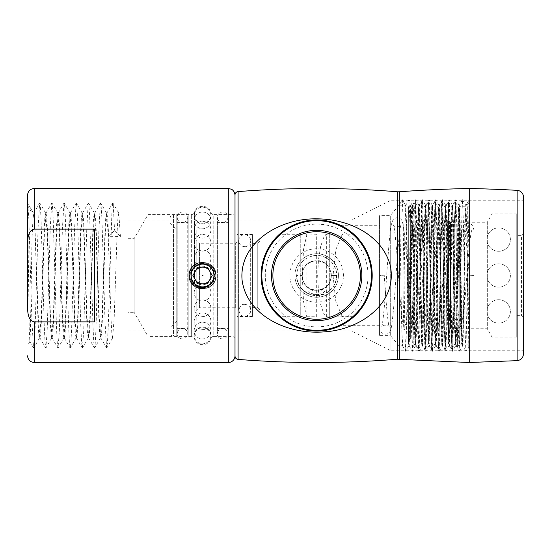 <?xml version="1.0" encoding="UTF-8"?>
<svg xmlns="http://www.w3.org/2000/svg" width="551" height="551" viewBox="0 0 551 551"><rect width="100%" height="100%" fill="white"/><g stroke="black" fill="none" stroke-linecap="round" stroke-linejoin="round"><path stroke-width="0.41" stroke-dasharray="2.75 2.07" d="M244.713 246.655A5.958 5.958 0 0 1 239.554 237.722A5.958 5.958 0 0 1 249.872 237.722A5.958 5.958 0 0 1 244.713 246.655M182.477 222.528A5.255 5.255 0 0 1 177.925 214.649A5.255 5.255 0 0 1 187.023 214.649A5.255 5.255 0 0 1 182.477 222.528M222.632 222.528A5.255 5.255 0 0 1 218.079 214.649A5.255 5.255 0 0 1 227.177 214.649A5.255 5.255 0 0 1 222.632 222.528M399.144 205.234L399.978 225.552L401.638 324.257L402.492 345.766L403.318 325.496L404.978 226.757L405.839 205.234L399.144 205.234L402.32 199.731L403.153 221.922L404.827 329.078L405.639 351.249L406.5 329.078L408.174 221.922L408.987 199.751L409.848 221.922L411.521 329.078L412.334 351.249L413.195 329.078L414.869 221.922L415.681 199.751L416.542 221.922L418.216 329.078L419.029 351.249L419.89 329.078L421.556 221.922L422.376 199.751L423.23 221.922L424.904 329.078L425.716 351.249L426.577 329.078L428.251 221.922L429.064 199.751L429.925 221.922L431.598 329.078L432.411 351.249L433.272 329.078L434.946 221.922L435.758 199.751L436.619 221.922L438.293 329.078L439.106 351.249L439.967 329.078L441.633 221.922L442.446 199.751L443.307 221.922L444.981 329.078L445.793 351.249L446.654 329.078L448.328 221.922L449.141 199.751L450.002 221.922L451.675 329.078L452.488 351.249L453.349 329.078L455.023 221.922L455.835 199.751L456.696 221.922L458.37 329.078L459.183 351.249L460.044 329.078L461.71 221.922L462.523 199.751L463.384 221.922L465.058 329.078L465.87 351.249L468.205 347.295L469.245 246.572L469.245 349.114L469.245 201.886L467.31 205.234L467.31 269.522C466.773 234.182 466.256 204.428 465.726 205.234L464.892 225.497L463.233 324.236L462.379 345.766L461.545 325.51L459.885 226.764L459.059 205.254L458.205 225.497L456.545 324.236L455.684 345.766L454.857 325.503L453.197 226.757L452.364 205.254L451.51 225.497L449.85 324.243L448.996 345.766L448.163 325.496L446.503 226.757L445.676 205.254L444.815 225.504L443.156 324.243L442.301 345.766L441.475 325.496L439.815 226.757L438.982 205.254L438.128 225.504L436.468 324.243L435.614 345.766L434.78 325.496L433.12 226.757L432.266 205.234L431.433 225.504L429.773 324.243L428.947 345.746L428.086 325.489L426.426 226.75L425.572 205.234L424.738 225.504L423.078 324.243L422.252 345.746L421.811 340.497L419.731 226.75L418.877 205.234L418.051 225.504L416.391 324.243L415.53 345.766L414.703 325.489L413.043 226.757L412.189 205.234L411.356 225.497L409.696 324.236L408.842 345.766L408.009 325.51L406.349 226.792L405.522 205.254L402.32 199.731L405.522 205.254M402.32 205.234L398.972 205.234L398.972 345.766L398.972 205.234L402.32 205.234M405.839 205.234L406.666 225.504L408.325 324.243L409.179 345.766L410.013 325.496L412.189 205.234M412.527 205.234L413.36 225.504L415.02 324.243L415.874 345.766L416.708 325.489L418.877 205.234M422.376 199.751L419.194 205.254L420.048 225.504L421.715 324.243L422.541 345.746L425.716 351.249M419.077 351.249L422.569 345.766L422.982 340.497L425.572 205.234M425.916 205.234L426.743 225.504L428.402 324.243L429.236 345.746L432.411 351.249M428.919 345.766L429.677 340.497L430.09 325.483L431.75 226.75L432.583 205.254L435.758 199.751M439.106 351.249L435.924 345.746L435.097 324.236L433.437 225.497L433.024 210.496L432.266 205.234M435.607 345.766L436.364 340.518L436.785 325.517L438.954 205.234M442.446 199.751L439.271 205.254L440.132 225.497L441.792 324.236L442.618 345.746L445.793 351.249M439.154 351.249L442.646 345.766L443.059 340.511L445.649 205.234M445.993 205.234L446.82 225.497L448.48 324.236L449.34 345.766L450.167 325.503L452.343 205.234M452.681 205.234L453.514 225.497L455.174 324.243L456.028 345.766L456.862 325.503L459.031 205.234M462.571 199.751L465.726 205.234L467.31 205.234M188.166 214.931L188.166 336.069L188.166 214.931L194.186 214.931L194.186 336.069L194.186 214.931A8.368 8.368 0 0 0 202.554 223.3A8.368 8.368 0 0 0 210.916 214.931L210.916 336.069L210.916 214.931L216.942 214.931L216.942 336.069L216.942 214.931M316.66 253.749A21.751 21.751 0 0 1 338.41 275.5A21.751 21.751 0 0 1 316.66 297.251A21.751 21.751 0 0 1 294.909 275.5A21.751 21.751 0 0 1 316.66 253.749A21.751 21.751 0 0 0 294.909 275.5A21.751 21.751 0 0 0 316.66 297.251A21.751 21.751 0 0 0 338.41 275.5A21.751 21.751 0 0 0 316.66 253.749A21.751 21.751 0 0 0 294.909 275.5A21.751 21.751 0 0 0 316.66 297.251A21.751 21.751 0 0 0 338.41 275.5A21.751 21.751 0 0 0 316.66 253.749M316.66 219.952A55.548 55.548 0 0 1 372.2 275.5A55.548 55.548 0 0 1 316.66 331.048A55.548 55.548 0 0 1 261.112 275.5A55.548 55.548 0 0 1 316.66 219.952M340.449 225.311C340.938 225.38 352.323 231.027 359.39 240.009C367.269 249.052 371.539 260.885 372.2 275.5C371.539 290.115 367.269 301.948 359.39 310.991C352.323 319.973 340.938 325.62 340.449 325.689C340.938 325.62 352.323 319.973 359.39 310.991C367.269 301.948 371.539 290.115 372.2 275.5C371.539 260.885 367.269 249.052 359.39 240.009C352.323 231.027 340.938 225.38 340.449 225.311L379.563 225.311L379.563 325.689L379.563 225.311M261.112 275.5C260.561 255.898 273.633 239.919 273.909 240.029C273.633 239.919 260.561 255.898 261.112 275.5C260.561 255.898 273.633 239.919 273.909 240.029C273.633 239.919 260.561 255.898 261.112 275.5C260.561 295.102 273.633 311.081 273.909 310.971C273.633 311.081 260.561 295.102 261.112 275.5C260.561 295.102 273.633 311.081 273.909 310.971C273.633 311.081 260.561 295.102 261.112 275.5L261.112 310.971L261.112 275.5M216.942 328.368L216.942 222.632L216.942 328.368L228.321 328.368L228.321 222.632L228.321 328.368M216.942 222.632L228.321 222.632M228.321 336.069L228.321 214.931L228.321 336.069L235.008 336.069L235.008 214.931L235.008 336.069M228.321 214.931L235.008 214.931M235.008 194.937L235.008 356.063M469.245 188.497L469.245 362.503L469.245 188.497M398.972 205.234L390.273 215.606L379.563 215.606L379.563 335.394L390.273 335.394L390.273 215.606L390.273 335.394L398.972 345.766L402.492 345.766M379.563 335.394L379.563 215.606M273.909 240.029L261.112 240.029L257.765 243.377L252.413 243.377L252.413 307.623L257.765 307.623L257.765 243.377L257.765 307.623L261.112 310.971L273.909 310.971M252.413 307.623L252.413 243.377M252.413 234.512L252.413 316.488L252.413 234.512L237.02 234.512L237.02 316.488L237.02 234.512M237.02 241.868L235.683 243.211L199.545 243.211L199.545 307.789L235.683 307.789L235.683 243.211L235.683 307.789L237.02 309.132L237.02 241.868L237.02 309.132M196.197 311.136L199.545 307.789L199.545 243.211L196.197 239.864L196.197 311.136L196.197 239.864M196.197 229.994L196.197 321.006L196.197 229.994L176.788 229.994L176.788 321.006L176.788 229.994L170.094 223.3L170.094 327.7L170.094 223.3M170.094 332.721L170.094 218.279L170.094 332.721C170.293 334.753 171.409 335.869 173.441 336.069L173.441 214.931L176.788 214.931L176.788 336.069L176.788 214.931M170.094 218.279A3.347 3.347 0 0 1 173.441 214.931L173.441 336.069L176.788 336.069M176.788 328.368L176.788 222.632L176.788 328.368L188.166 328.368L188.166 222.632L188.166 328.368M176.788 222.632L188.166 222.632M462.523 199.751L459.348 205.254L460.209 225.497L461.869 324.243L462.695 345.746L465.87 351.249M459.224 351.249L462.723 345.766L463.136 340.518L465.209 226.792L466.043 205.254L469.218 199.751L465.919 351.249M467.31 269.522L468.205 347.295M466.07 205.234L469.245 199.731L469.245 201.886M469.218 199.751L469.245 246.572M336.737 275.5C336.751 282.408 333.555 287.973 327.163 292.202C320.875 296.824 308.897 293.869 308.643 290.942C310.02 290.584 319.305 292.615 323.947 288.738C328.706 285.618 331.185 281.21 331.378 275.5L336.737 275.5C335.628 287.408 329.14 294.096 317.273 295.57C305.337 294.826 298.456 288.552 296.617 276.733C296.989 264.783 303.05 257.71 314.8 255.512C326.027 254.142 336.881 263.888 336.73 275.19C335.814 287.119 329.429 293.903 317.583 295.556C305.64 294.999 298.656 288.834 296.638 277.043C296.824 265.093 302.774 257.923 314.49 255.54C326.44 255.354 333.796 261.078 336.537 272.711C337.102 284.647 331.612 292.175 320.069 295.288C308.98 297.526 297.388 288.648 296.665 277.36C296.665 265.403 302.499 258.144 314.18 255.574C326.13 255.203 333.569 260.809 336.496 272.401C338.562 283.524 329.505 294.971 318.202 295.515C306.962 296.714 296.259 286.802 296.583 275.5C296.569 282.408 299.758 287.973 306.149 292.202C312.445 296.824 324.422 293.869 324.677 290.942C323.292 290.584 314.008 292.615 309.366 288.738C304.607 285.618 302.134 281.21 301.934 275.5L296.583 275.5L301.934 275.5C302.981 284.977 308.264 289.867 317.789 290.177C327.163 288.407 331.633 282.753 331.206 273.227C329.057 264.728 323.602 260.616 314.841 260.892C306.273 262.772 301.996 268.096 301.996 276.864C303.918 286.203 309.641 290.591 319.16 290.012C337.453 287.801 333.265 257.951 315.069 260.864C296.665 261.925 298.986 291.989 317.335 290.205C326.02 289 330.703 284.02 331.378 275.273C330.187 265.816 324.828 261.002 315.296 260.843C296.879 261.615 298.732 291.713 317.107 290.219C325.813 289.137 330.572 284.233 331.378 275.5L336.737 275.5M306.955 234.237L303.546 249.389L302.272 275.5L303.546 301.611L306.955 316.99L306.955 234.01L316.322 234.237L316.322 316.763L306.955 316.763M326.364 234.237L329.705 234.01L329.705 316.99L326.364 316.763L325.441 316.067L323.85 313.801L320.703 304.689L318.485 291.334L317.658 275.5L318.485 259.666L320.703 246.311L323.85 237.199L326.364 234.01L326.364 316.763M343.094 234.313L341.861 235.243L335.786 249.789L333.052 275.5L335.786 301.211L341.861 315.757L343.094 316.99L343.094 234.01L353.425 234.313C350.663 231.344 373.034 250.25 371.87 275.5C373.034 300.75 350.663 319.656 353.425 316.687L326.364 316.99L325.434 316.067M316.66 220.29A55.21 55.21 0 0 0 261.45 275.5A55.21 55.21 0 0 0 316.66 330.71A55.21 55.21 0 0 0 371.87 275.5A55.21 55.21 0 0 0 316.66 220.29M316.66 248.728A26.772 26.772 0 0 0 289.888 275.5A26.772 26.772 0 0 0 316.66 302.272A26.772 26.772 0 0 0 343.425 275.5A26.772 26.772 0 0 0 316.66 248.728M279.936 234.271L280.232 234.01L279.936 234.271C282.422 231.523 260.292 250.368 261.45 275.5C260.292 300.632 282.422 319.477 279.936 316.729L280.232 316.99L279.936 316.729C282.422 319.477 260.292 300.632 261.45 275.5C260.292 250.368 282.422 231.523 279.936 234.271L300.261 234.271L300.261 316.729L279.936 316.729M353.425 234.313L353.081 234.01L353.425 234.313C350.663 231.344 373.034 250.25 371.87 275.5C373.034 300.75 350.663 319.656 353.425 316.687L343.094 316.99L341.861 315.757M329.705 234.237L329.705 316.763M353.425 316.687L343.094 316.687M316.322 316.763L316.322 234.237M300.261 234.271L300.261 316.729M202.554 267.132A8.368 8.368 0 0 1 210.916 275.5A8.368 8.368 0 0 1 202.554 283.868A8.368 8.368 0 0 0 210.916 275.5A8.368 8.368 0 0 0 202.554 267.132L197.726 267.132L192.891 275.5L197.726 283.868L207.383 283.868L212.211 275.5L207.383 267.132L202.554 267.132A8.368 8.368 0 0 0 194.186 275.5A8.368 8.368 0 0 0 202.554 283.868A8.368 8.368 0 0 1 194.186 275.5A8.368 8.368 0 0 1 202.554 267.132M215.937 275.5C216.488 286.306 202.203 293.146 194.124 285.9A13.382 13.382 0 0 0 197.768 288.001C206.067 291.569 216.302 284.53 215.937 275.5C216.798 291.803 190.267 293.318 189.255 277.029C186.41 258.956 216.708 257.227 215.937 275.5C216.791 259.08 190.026 257.744 189.234 274.164C186.651 292.147 216.715 293.649 215.937 275.5C216.784 292.312 189.234 293.049 189.186 276.209C187.443 258.55 216.743 257.765 215.937 275.5L215.937 275.5C216.763 292.87 188.146 292.698 189.172 275.342C188.538 258.171 216.77 258.329 215.937 275.5L215.937 275.5C216.729 293.442 187.037 292.299 189.207 274.467C189.64 257.84 216.791 258.887 215.937 275.5C216.722 257.434 186.803 258.798 189.227 276.719C189.875 293.222 216.791 291.996 215.937 275.5C216.688 294.007 185.976 291.858 189.303 273.633C190.687 257.586 216.798 259.404 215.937 275.5C216.75 257.958 187.815 258.419 189.179 275.913C188.869 292.932 216.777 292.505 215.937 275.5C216.798 291.286 191.314 293.552 189.379 277.856C188.718 269.804 192.265 264.638 200.02 262.359C209.414 261.787 214.725 266.167 215.937 275.5C216.784 258.688 189.234 257.958 189.186 274.791C187.45 292.45 216.743 293.228 215.937 275.5C216.791 291.906 190.054 293.263 189.241 276.857C186.624 258.867 216.715 257.338 215.937 275.5C216.798 259.197 190.26 257.682 189.255 273.978C186.417 292.044 216.708 293.773 215.937 275.5C216.777 292.45 188.965 292.967 189.179 275.996C187.712 258.447 216.75 257.909 215.937 275.5C216.798 259.714 191.314 257.448 189.379 273.144C188.718 281.196 192.265 286.362 200.02 288.641C209.414 289.213 214.725 284.833 215.937 275.5C216.75 293.029 187.836 292.588 189.172 275.101C188.848 258.075 216.777 258.488 215.937 275.5C216.688 256.993 185.976 259.142 189.303 277.367C190.694 293.414 216.798 291.596 215.937 275.5C216.722 293.552 186.83 292.216 189.22 274.302C189.847 257.785 216.791 258.998 215.937 275.5C216.729 257.558 187.037 258.701 189.207 276.533C189.64 293.16 216.791 292.113 215.937 275.5A13.382 13.382 0 0 1 215.772 277.601L215.937 275.5C216.763 258.13 188.139 258.302 189.172 275.658C188.538 292.822 216.763 292.677 215.937 275.5L215.772 273.399A13.382 13.382 0 0 1 215.937 275.5M194.124 285.9C185.618 278.193 189.537 266.305 197.747 263.461C205.688 260.038 215.586 266.774 215.117 275.5C214.332 285.914 205.826 289.117 198.663 287.043C189.964 284.777 187.443 270.479 196.108 265.699C191.101 269.742 189.158 274.033 190.274 278.572C191.514 283.262 194.014 286.403 197.768 288.001M191.176 275.5A11.378 11.378 0 0 1 202.554 264.122A11.378 11.378 0 0 1 213.933 275.5A11.378 11.378 0 0 1 202.554 286.878A11.378 11.378 0 0 1 191.176 275.5M215.772 273.399C214.098 258.02 188.841 259.783 189.778 275.5C190.302 288.944 207.279 292.567 213.464 281.044C218.995 270.259 205.681 259.363 197.292 265.017C200.199 262.882 204.132 262.82 209.091 264.845C213.891 267.724 216.123 271.98 215.772 277.601M197.292 265.017C210.158 257.778 221.474 278.964 208.416 285.659C201.108 290.343 190.426 284.171 190.825 275.5C190.109 260.368 215 260.368 214.284 275.5C214.683 284.171 204.001 290.343 196.686 285.659C188.979 281.664 188.979 269.336 196.686 265.341C200.598 263.268 204.511 263.268 208.416 265.341C216.13 269.336 216.13 281.664 208.416 285.659C204.511 287.732 200.598 287.732 196.686 285.659C188.979 281.664 188.979 269.336 196.686 265.341C204.001 260.657 214.683 266.829 214.284 275.5C214.683 284.171 204.001 290.343 196.686 285.659C192.94 283.31 190.983 279.922 190.825 275.5C190.426 266.829 201.108 260.657 208.416 265.341C216.13 269.336 216.13 281.664 208.416 285.659C204.511 287.732 200.598 287.732 196.686 285.659C188.979 281.664 188.979 269.336 196.686 265.341C204.001 260.657 214.683 266.829 214.284 275.5C214.683 284.171 204.001 290.343 196.686 285.659C188.979 281.664 188.979 269.336 196.686 265.341C200.598 263.268 204.511 263.268 208.416 265.341C216.13 269.336 216.13 281.664 208.416 285.659C201.108 290.343 190.426 284.171 190.825 275.5C190.426 266.829 201.108 260.657 208.416 265.341C216.13 269.336 216.13 281.664 208.416 285.659C204.511 287.732 200.598 287.732 196.686 285.659C188.979 281.664 188.979 269.336 196.686 265.341C204.001 260.657 214.683 266.829 214.284 275.5C214.125 279.922 212.169 283.31 208.416 285.659C201.108 290.343 190.426 284.171 190.825 275.5C190.426 266.829 201.108 260.657 208.416 265.341C212.169 267.69 214.125 271.078 214.284 275.5C214.683 284.171 204.001 290.343 196.686 285.659C188.979 281.664 188.979 269.336 196.686 265.341C204.001 260.657 214.683 266.829 214.284 275.5C214.125 279.922 212.169 283.31 208.416 285.659C201.108 290.343 190.426 284.171 190.825 275.5C190.109 260.368 215 260.368 214.284 275.5C215 290.632 190.109 290.632 190.825 275.5C190.426 266.829 201.108 260.657 208.416 265.341C216.13 269.336 216.13 281.664 208.416 285.659C196.094 293.621 183.4 273.22 196.108 265.699M408.339 344.099L408.339 343.452L408.904 344.416L409.538 339.354L410.171 324.284L412.665 225.393L413.925 203.684L414.71 211.832L415.488 235.139L418.305 349.114L419.139 327.866L420.799 224.388L421.653 201.886L418.485 349.093L417.748 333.458L415.612 202.727L413.098 346.82L408.339 344.099L408.339 206.9L408.339 343.473L409.179 323.547L410.853 227.453L411.687 207.548L412.527 227.453L414.2 323.547L415.006 343.425L415.874 323.547L417.541 227.453L418.381 207.548L419.215 227.453L420.888 323.547L421.701 343.425L422.562 323.547L424.236 227.453L425.076 207.548L425.909 227.453L427.583 323.547L428.396 343.425L429.257 323.547L430.93 227.453L431.764 207.548L432.604 227.453L434.278 323.547L435.083 343.425L435.951 323.547L437.618 227.453L438.458 207.548L439.292 227.453L440.965 323.547L441.778 343.425L442.639 323.547L444.313 227.453L445.153 207.548L445.986 227.453L447.66 323.547L448.473 343.425L449.334 323.547L451.007 227.453L451.841 207.548L452.681 227.453L454.355 323.547L455.216 343.425L456.028 323.547L457.695 227.453L458.535 207.548L459.369 227.453L461.042 323.547L461.883 343.452L461.511 344.099L462.255 344.099L461.883 343.452M413.085 346.834L410.591 205.626L408.339 339.905M421.653 201.886L422.486 223.134L424.146 326.605L425 349.114L425.827 327.873L427.493 224.395L428.32 201.907L429.174 223.134L430.834 326.605L431.667 349.093L432.521 327.866L434.181 224.395L435.014 201.907L435.448 207.403L437.528 326.605L438.382 349.114L439.216 327.866L440.876 224.388L441.73 201.886L442.556 223.134L444.216 326.605L445.077 349.114L445.904 327.866L447.564 224.388L448.424 201.886L451.765 349.114L452.598 327.859L454.258 224.388L455.264 201.886L454.43 223.134L452.77 326.605L451.916 349.114L451.09 327.879L449.423 224.395L448.597 201.907L447.743 223.134L446.083 326.605L445.249 349.093L444.395 327.873L442.735 224.395L441.902 201.907L441.461 207.403L439.388 326.605L438.534 349.114L437.701 327.873L436.041 224.395L435.187 201.886L434.353 223.134L432.693 326.605L431.839 349.114L431.006 327.866L429.346 224.395L428.492 201.886L427.666 223.134L426.006 326.605L425.145 349.114L421.804 201.886M455.112 201.886C455.512 203.078 455.911 216.942 456.304 243.487L455.264 201.886M516.755 315.654L521.446 315.654L523.45 317.658L523.45 233.342L521.446 235.346L521.446 315.654L521.446 235.346L516.755 235.346L516.755 315.654L516.755 235.346M516.755 213.933L516.755 337.067L516.755 213.933L491.995 213.933L491.995 337.067L491.995 213.933L487.311 222.246L487.311 328.754L487.311 222.246L450.504 222.246L450.504 328.754L450.504 222.246L448.493 220.262L448.493 330.738L448.493 220.262M448.493 330.738L450.504 328.727L450.504 222.273L450.504 328.727L487.311 328.754L491.995 337.067L516.755 337.067M448.493 211.921L448.493 339.079L448.493 211.921L410.35 211.921L410.35 339.079L410.35 211.921L408.339 209.917L408.339 341.083L408.339 209.917M417.038 302.719L417.038 293.091M456.304 243.487L457.385 347.247L459.203 209.587L459.203 344.099L459.203 237.433L456.304 234.664M458.508 207.575L459.045 206.646L469.245 206.9L469.245 344.099L469.245 206.9M457.385 347.247L459.203 344.099L461.511 344.099C460.739 346.627 459.982 279.839 459.203 237.433M459.203 209.587L460.581 275.493C461.139 312.128 461.697 345.05 462.255 344.099L461.855 343.425M523.45 197.024L523.45 353.976M523.45 233.342L523.45 317.658M128.066 275.5L128.066 330.993L128.066 275.5M351.51 318.753L351.51 318.32M351.51 232.68L351.51 232.246M390.948 275.5L390.948 350.78L390.948 275.5M523.45 275.5L523.45 350.78L523.45 275.5M379.563 326.922L379.563 327.363C379.687 332.157 384.137 336.248 388.744 333.018C390.122 331.75 391.017 329.712 391.417 326.901C392.987 316.853 394.523 299.827 396.031 275.824C397.547 252.124 399.027 235.745 400.474 226.702L400.921 224.918C401.397 227.164 393.187 227.529 393.552 224.925L394.068 227.033C395.501 236.317 396.968 252.578 398.483 275.81C400.205 299.661 401.686 321.171 403.656 327.597L404.951 330.325C405.054 331.103 406.418 331.798 409.049 332.405C411.811 331.888 413.45 330.703 413.959 328.844L415.013 325.104C416.584 315.344 418.119 298.917 419.621 275.837C421.122 253.267 422.583 237.55 424.015 228.686L424.49 226.805C425.028 229.009 416.708 229.347 417.162 226.805L417.624 228.582C419.056 237.364 420.544 253.109 422.073 275.803C423.809 298.911 425.269 319.649 427.273 325.896L428.533 328.465C428.637 329.25 430.014 329.946 432.652 330.552C435.407 330.028 437.053 328.83 437.577 326.957L438.658 323.113C440.208 313.567 441.723 297.809 443.211 275.844C444.691 254.404 446.138 239.348 447.55 230.683L448.053 228.693C448.252 229.099 444.96 231.413 444.354 230.745L442.611 230.359L440.779 228.693L441.248 230.511C442.673 239.058 444.147 254.156 445.663 275.796C447.254 299.847 448.982 315.916 450.835 324.009L452.109 326.605C452.226 327.397 453.604 328.086 456.249 328.692C458.949 328.024 460.36 327.26 460.464 326.399L461.573 324.057C463.439 315.992 465.182 299.923 466.8 275.851C468.26 255.519 469.686 241.124 471.084 232.674L471.615 230.58C471.808 230.986 468.57 233.245 467.951 232.605L466.208 232.219L464.397 230.58L464.886 232.453C466.298 240.766 467.751 255.216 469.252 275.789L473.929 275.472L473.929 229.932C472.028 224.285 472.4 224.395 468.047 223.238C465.478 223.782 464.094 224.477 463.901 225.325L462.62 227.935C460.767 235.945 459.045 251.697 457.454 275.211C455.946 296.314 454.485 311.088 453.067 319.518L452.585 321.364L454.41 319.711L456.152 319.325C456.765 318.671 460.03 320.957 459.837 321.364L459.314 319.325C457.915 310.764 456.476 296.039 455.009 275.149C453.39 250.739 451.662 234.416 449.816 226.172L448.659 223.665C448.555 222.811 447.15 222.046 444.45 221.378C441.806 221.984 440.435 222.68 440.325 223.465L439.057 226.048C437.06 232.26 435.6 252.578 433.864 275.204C432.342 297.368 430.868 312.789 429.436 321.453L428.974 323.251C428.471 320.73 436.791 321.068 436.275 323.251L435.779 321.316C434.36 312.555 432.907 297.168 431.419 275.163C429.925 252.633 428.396 236.544 426.839 226.888L425.771 223.1C425.248 221.233 423.609 220.042 420.847 219.518C418.216 220.131 416.845 220.827 416.742 221.605L415.495 224.161C413.484 230.442 412.017 251.607 410.275 275.19C408.739 298.422 407.251 314.483 405.805 323.382L405.357 325.138C404.909 322.576 413.222 322.907 412.706 325.138L412.244 323.306C410.805 314.352 409.338 298.305 407.83 275.169C406.314 251.525 404.771 234.767 403.194 224.898L402.154 221.206C401.645 219.367 400.012 218.182 397.25 217.666C394.619 218.279 393.256 218.974 393.159 219.746L391.871 222.459C389.894 228.92 388.421 250.85 386.685 275.183C385.17 298.938 383.689 315.516 382.256 324.925L381.747 327.019C381.388 324.401 389.598 324.753 389.137 327.019L388.634 324.918C387.201 315.516 385.734 298.931 384.24 275.176L379.563 275.528L379.563 326.922L379.563 275.472L384.24 275.176M473.929 230.414L473.929 275.528L469.252 275.824M27.55 205.399L31.992 213.092L31.992 239.685L32.867 220.917L33.749 213.182L34.603 217.693L38.35 317.851L39.947 337.908L39.514 337.908C37.482 341.772 35.457 209.084 33.418 213.092L27.55 202.92L27.55 307.596C27.722 312.727 28.163 320.572 34.245 321.867L94.476 321.867L94.476 229.133L34.245 229.133C28.163 230.428 27.722 238.273 27.55 243.404L27.55 195.192M31.992 213.092L33.418 213.092M27.633 202.995L28.872 219.229L31.965 322.549L33.556 348.005L29.83 341.565L29.244 328.713L27.55 202.92L33.425 213.092L33.852 213.092M39.947 337.908L40.691 333.314L41.435 320.2L44.438 233.156L46.036 213.092L46.787 217.686L47.531 230.793L50.527 317.844L52.125 337.908L51.698 337.908L50.947 333.314L50.203 320.207L47.2 233.156L45.602 213.092L44.858 217.686L44.114 230.793L41.111 317.844L39.514 337.908M52.125 337.908L52.875 333.314L53.619 320.207L56.615 233.156L58.213 213.092L58.964 217.693L59.708 230.8L62.711 317.851L64.302 337.908L63.875 337.908L63.124 333.314L62.38 320.207L59.384 233.156L57.786 213.092L57.035 217.693L56.292 230.8L53.289 317.851L51.698 337.908M64.302 337.908L65.052 333.314L65.796 320.207L68.799 233.156L70.397 213.092L71.148 217.686L71.885 230.793L74.888 317.844L76.486 337.908L76.059 337.908L75.308 333.314L74.564 320.207L71.561 233.156L69.963 213.092L69.212 217.679L68.476 230.786L65.473 317.844L63.875 337.908M76.486 337.908L77.236 333.314L77.98 320.207L80.976 233.156L82.574 213.092L83.325 217.686L84.069 230.793L87.065 317.844L88.663 337.908L88.236 337.908L87.485 333.314L86.741 320.207L83.745 233.156L82.147 213.092L81.396 217.686L80.653 230.793L77.65 317.844L76.059 337.908M127.935 337.908L127.935 213.092L127.935 337.908L112.597 337.908L111.846 333.314L111.102 320.207L108.099 233.149L106.508 213.092L105.758 217.693L105.014 230.8L102.011 317.844L100.516 337.818L99.662 333.314L98.918 320.207L95.922 233.156L94.324 213.092L93.574 217.693L92.83 230.8L89.834 317.844L88.236 337.908M88.663 337.908L89.414 333.314L90.157 320.207L93.16 233.156L94.758 213.092L95.502 217.693L96.246 230.8L99.249 317.844L100.847 337.908L101.598 333.314L102.334 320.207L105.337 233.156L106.832 213.182L107.81 219.305L108.678 236.723L120.421 236.455L118.789 213.182L117.935 217.693L117.191 230.8L114.195 317.851L112.597 337.908M100.847 337.908L100.413 337.908M210.572 284.04C211.453 283.545 212.521 281.816 213.774 278.847L213.774 272.153C212.548 269.219 211.481 267.49 210.572 266.959L210.572 284.04C209.373 285.625 206.701 286.678 202.554 287.209C198.394 286.678 195.722 285.618 194.537 284.04C193.697 283.607 192.623 281.871 191.328 278.847L191.328 214.601L191.328 336.399L148.012 336.399L148.012 214.601L148.012 336.399L134.1 312.307L134.1 238.693L134.1 312.307L127.935 312.307L127.935 238.693L127.935 312.307M210.572 266.959C209.173 263.137 195.984 263.109 194.537 266.959C193.676 267.421 192.609 269.15 191.328 272.153M202.554 287.209C187.45 287.932 187.45 263.068 202.554 263.791C217.659 263.068 217.659 287.932 202.554 287.209M235.008 355.808L235.008 195.192L235.008 355.808M213.774 272.153L213.774 214.601L233.004 214.601L233.004 336.399L233.004 214.601L235.008 212.59L235.008 338.41L235.008 212.59M235.008 338.41L233.004 336.399L213.774 336.399L213.774 278.847M127.935 238.693L134.1 238.693L148.012 214.601L191.328 214.601C192.926 214.511 193.993 213.712 194.537 212.211L194.537 284.04M29.83 341.565L30.395 331.785L31.992 239.685M27.55 307.596L27.55 243.404M108.678 236.723L114.546 230.249L120.421 236.455M33.556 348.005L34.293 344.038L35.071 329.147L38.053 228.451L39.644 202.995L40.271 205.743L40.946 216.784L44.252 325.545L45.03 342.226L45.823 348.08L47.145 331.771L50.341 225.455L51.822 202.995L52.448 205.743L53.13 216.784L56.539 328.389L57.325 343.714L58 348.08L59.322 331.771L62.415 228.451L64.006 202.995L64.632 205.743L65.307 216.784L68.613 325.545L69.392 342.226L70.149 348.067L70.831 344.038L71.609 329.147L74.592 228.451L76.134 203.105L76.809 205.743L77.491 216.784L80.79 325.545L81.576 342.226L82.333 348.067L83.683 331.771L86.776 228.451L88.208 203.498L88.539 202.995L88.883 204.738L89.641 216.144L92.974 325.545L93.753 342.226L94.51 348.067L95.192 344.038L95.97 329.147L98.843 231.599L100.282 204.118L100.633 202.92L101.06 204.738L101.956 219.229L105.041 322.549L106.632 348.005L107.479 342.598L108.258 326.357L112.025 208.774L112.679 203.105L113.244 204.738L114.546 230.249M94.476 321.867L94.476 229.133L94.476 321.867M399.33 191.769L399.33 359.231M397.278 191.762L397.278 359.238M238.094 191.596L238.094 359.404M316.66 224.133A51.367 51.367 0 0 1 368.027 275.5A51.367 51.367 0 0 1 316.66 326.867A51.367 51.367 0 0 1 265.286 275.5A51.367 51.367 0 0 1 316.66 224.133M517.134 190.343L517.134 360.657M34.245 188.497L34.245 229.133M228.321 188.497L228.321 362.503M34.245 321.867L34.245 362.503M194.537 266.959L194.537 212.211C196.383 204.407 208.726 204.407 210.572 212.211C211.116 213.712 212.183 214.511 213.774 214.601L213.774 336.399C212.183 336.489 211.116 337.288 210.572 338.789C208.726 346.593 196.383 346.593 194.537 338.789C193.993 337.288 192.926 336.489 191.328 336.399L191.328 278.847M244.713 304.345C241.944 303.959 239.96 305.943 238.762 310.303L240.043 313.994C243.177 318.444 250.974 315.737 250.671 310.303L250.671 240.697L250.671 310.303C250.319 306.68 248.336 304.696 244.713 304.345M238.762 240.697L238.762 310.303L238.762 240.697M182.477 328.472C181.265 328.21 177.587 329.415 177.222 333.72C176.334 338.555 185.845 342.515 187.733 333.72L187.733 217.28L187.733 333.72C187.368 329.415 183.683 328.21 182.477 328.472M177.222 217.28L177.222 333.72L177.222 217.28M222.632 328.472C221.419 328.21 217.741 329.415 217.376 333.72C216.488 338.555 226 342.515 227.887 333.72L227.887 217.28L227.887 333.72C227.522 329.415 223.837 328.21 222.632 328.472M217.376 217.28L217.376 333.72L217.376 217.28M409.186 345.766L408.842 345.766M415.874 345.766L415.53 345.766M456.028 345.766L455.684 345.766M188.166 336.069L194.186 336.069C194.379 332.294 196.211 329.677 199.689 328.203L203.443 327.749L207.011 328.988C209.525 330.676 210.826 333.038 210.916 336.069L216.942 336.069M379.563 325.689L340.449 325.689M252.413 316.488L237.02 316.488M196.197 321.006L176.788 321.006L170.094 327.7M468.192 347.295L469.245 349.114M402.464 345.746L405.639 351.249M405.812 205.254L408.987 199.751M409.159 345.746L412.334 351.249M412.506 205.254L415.681 199.751M415.847 345.746L419.029 351.249M425.889 205.254L429.064 199.751M445.966 205.254L449.141 199.751M449.313 345.746L452.488 351.249M452.66 205.254L455.835 199.751M456.001 345.746L459.183 351.249M459.059 205.254L455.884 199.751M455.711 345.746L452.536 351.249M452.364 205.254L449.189 199.751M449.017 345.746L445.842 351.249M445.676 205.254L442.494 199.751M438.982 205.254L435.807 199.751M435.634 345.746L432.459 351.249M432.287 205.254L429.112 199.751M428.94 345.746L425.765 351.249M425.599 205.254L422.417 199.751M418.905 205.254L415.729 199.751M415.557 345.746L412.382 351.249M412.21 205.254L409.035 199.751M408.863 345.746L405.688 351.249M306.459 316.067L306.955 316.99L329.705 316.99M306.459 234.933L306.955 234.01L329.705 234.01M341.861 235.243L343.094 234.01L353.081 234.01L326.364 234.01L325.434 234.933M316.322 234.01L300.261 234.01M316.322 316.99L300.261 316.99M210.916 258.44A8.368 8.368 0 0 0 198.374 251.194A8.368 8.368 0 0 0 198.374 265.678A8.368 8.368 0 0 0 210.916 258.44A8.368 8.368 0 0 0 198.374 251.194A8.368 8.368 0 0 0 198.374 265.678A8.368 8.368 0 0 0 210.916 258.44M210.916 242.757A8.368 8.368 0 0 0 198.374 235.511A8.368 8.368 0 0 0 198.374 250.002A8.368 8.368 0 0 0 210.916 242.757A8.368 8.368 0 0 0 198.374 235.511A8.368 8.368 0 0 0 198.374 250.002A8.368 8.368 0 0 0 210.916 242.757M210.916 229.726A8.368 8.368 0 0 0 198.374 222.48A8.368 8.368 0 0 0 198.374 236.971A8.368 8.368 0 0 0 210.916 229.726A8.368 8.368 0 0 0 198.374 222.48A8.368 8.368 0 0 0 198.374 236.971A8.368 8.368 0 0 0 210.916 229.726M210.916 220.407A8.368 8.368 0 0 0 198.374 213.161A8.368 8.368 0 0 0 198.374 227.653A8.368 8.368 0 0 0 210.916 220.407A8.368 8.368 0 0 0 198.374 213.161A8.368 8.368 0 0 0 198.374 227.653A8.368 8.368 0 0 0 210.916 220.407M210.916 215.551A8.368 8.368 0 0 0 198.374 208.306A8.368 8.368 0 0 0 198.374 222.797A8.368 8.368 0 0 0 210.916 215.551A8.368 8.368 0 0 0 198.374 208.306A8.368 8.368 0 0 0 198.374 222.797A8.368 8.368 0 0 0 210.916 215.551M210.916 292.56A8.368 8.368 0 0 0 198.374 285.322A8.368 8.368 0 0 0 198.374 299.806A8.368 8.368 0 0 0 210.916 292.56A8.368 8.368 0 0 0 198.374 285.322A8.368 8.368 0 0 0 198.374 299.806A8.368 8.368 0 0 0 210.916 292.56M210.916 308.243A8.368 8.368 0 0 0 198.374 300.998A8.368 8.368 0 0 0 198.374 315.489A8.368 8.368 0 0 0 210.916 308.243A8.368 8.368 0 0 0 198.374 300.998A8.368 8.368 0 0 0 198.374 315.489A8.368 8.368 0 0 0 210.916 308.243M210.916 321.274A8.368 8.368 0 0 0 198.374 314.029A8.368 8.368 0 0 0 198.374 328.52A8.368 8.368 0 0 0 210.916 321.274A8.368 8.368 0 0 0 198.374 314.029A8.368 8.368 0 0 0 198.374 328.52A8.368 8.368 0 0 0 210.916 321.274M210.916 330.593A8.368 8.368 0 0 0 198.374 323.347A8.368 8.368 0 0 0 198.374 337.839A8.368 8.368 0 0 0 210.916 330.593A8.368 8.368 0 0 0 198.374 323.347A8.368 8.368 0 0 0 198.374 337.839A8.368 8.368 0 0 0 210.916 330.593M210.916 335.449A8.368 8.368 0 0 0 198.374 328.203A8.368 8.368 0 0 0 198.374 342.694A8.368 8.368 0 0 0 210.916 335.449A8.368 8.368 0 0 0 198.374 328.203A8.368 8.368 0 0 0 198.374 342.694A8.368 8.368 0 0 0 210.916 335.449M408.339 206.9L410.571 205.619M448.493 339.079L410.35 339.079L408.339 341.083M469.245 344.099L461.883 344.099M413.925 203.684L415.592 202.72M411.659 207.575L413.884 203.725M415.006 343.425L418.285 349.093M418.354 207.575L421.625 201.907M421.701 343.425L424.973 349.093M425.048 207.575L428.32 201.907M428.396 343.425L431.667 349.093M431.736 207.575L435.014 201.907M435.083 343.425L438.362 349.093M438.431 207.575L441.702 201.907M441.778 343.425L445.05 349.093M445.125 207.575L448.397 201.907M448.473 343.425L451.744 349.093M451.813 207.575L455.092 201.907M455.16 343.425L457.371 347.247M455.284 201.907L458.563 207.575M451.944 349.093L455.216 343.425M448.597 201.907L451.868 207.575M445.249 349.093L448.521 343.425M441.902 201.907L445.174 207.575M438.555 349.093L441.833 343.425M435.207 201.907L438.486 207.575M431.867 349.093L435.138 343.425M428.52 201.907L431.791 207.575M425.172 349.093L428.444 343.425M421.825 201.907L425.096 207.575M418.478 349.093L421.756 343.425M415.612 202.727L418.409 207.575M413.098 346.82L415.061 343.425M410.591 205.626L411.714 207.575M128.066 330.993L314.249 330.993M319.07 330.993L351.51 330.993L390.948 350.78L523.45 350.78M128.066 220.007L314.249 220.007M319.07 220.007L351.51 220.007L390.948 200.22L523.45 200.22M498.689 263.791A11.709 11.709 0 0 0 486.974 275.5A11.709 11.709 0 0 0 498.689 287.209A11.709 11.709 0 0 0 510.398 275.5A11.709 11.709 0 0 0 498.689 263.791A11.709 11.709 0 0 0 486.974 275.5A11.709 11.709 0 0 0 498.689 287.209A11.709 11.709 0 0 0 510.398 275.5A11.709 11.709 0 0 0 498.689 263.791M498.689 299.723A11.709 11.709 0 0 0 488.544 317.286A11.709 11.709 0 0 0 508.828 317.286A11.709 11.709 0 0 0 498.689 299.723A11.709 11.709 0 0 0 488.544 317.286A11.709 11.709 0 0 0 508.828 317.286A11.709 11.709 0 0 0 498.689 299.723M498.689 251.277A11.709 11.709 0 0 0 508.828 233.714A11.709 11.709 0 0 0 488.544 233.714A11.709 11.709 0 0 0 498.689 251.277A11.709 11.709 0 0 0 508.828 233.714A11.709 11.709 0 0 0 488.544 233.714A11.709 11.709 0 0 0 498.689 251.277M46.036 213.092L45.609 213.092M58.213 213.092L57.786 213.092M70.397 213.092L69.963 213.092M82.574 213.092L82.147 213.092M127.935 213.092L118.685 213.092M106.935 213.092L106.508 213.092M94.751 213.092L94.324 213.092M29.878 341.565L27.55 345.601M118.789 213.182L112.893 202.995M112.693 337.818L106.804 348.005M106.605 213.182L100.716 202.995M100.516 337.818L94.627 348.005M94.428 213.182L88.539 202.995M88.332 337.818L82.443 348.005M82.244 213.182L76.355 202.995M76.155 337.818L70.266 348.005M70.067 213.182L64.178 202.995M63.978 337.818L58.082 348.005M57.883 213.182L51.994 202.995M51.794 337.818L45.905 348.005M45.705 213.182L39.817 202.995M39.617 337.818L33.728 348.005M33.756 213.182L39.644 202.995M39.844 337.818L45.733 348.005M45.933 213.182L51.822 202.995M52.021 337.818L57.917 348.005M58.117 213.182L64.006 202.995M64.205 337.818L70.094 348.005M70.294 213.182L76.183 202.995M76.382 337.818L82.271 348.005M82.478 213.182L88.367 202.995M88.566 337.818L94.455 348.005M94.655 213.182L100.544 202.995M100.743 337.818L106.632 348.005M106.832 213.182L112.728 202.995"/><path stroke-width="0.83" d="M517.134 360.657L469.245 362.503L397.278 359.238C344.223 363.529 291.162 363.584 238.094 359.404C236.2 359.087 235.174 357.978 235.008 356.063L235.008 194.937A3.347 3.347 0 0 1 238.094 191.596A997.758 997.758 0 0 1 397.278 191.762A13.382 13.382 0 0 0 399.33 191.769A1338.462 1338.462 0 0 1 469.245 188.497A1338.462 1338.462 0 0 1 517.134 190.343A6.695 6.695 0 0 1 523.45 197.024L523.45 353.976C523.106 357.861 520.998 360.092 517.134 360.657L517.134 190.343M316.66 219.952A55.548 55.548 0 0 1 372.2 275.5A55.548 55.548 0 0 1 316.66 331.048A55.548 55.548 0 0 1 261.112 275.5A55.548 55.548 0 0 1 316.66 219.952M316.66 218.843C348.067 218.864 381.292 234.244 390.108 264.742C398.497 302.217 361.456 329.505 324.876 331.812C287.395 335.125 246.71 315.42 242.075 280.039C238.831 242.784 279.536 218.134 316.66 218.843M469.245 362.503L469.245 188.497L469.245 362.503M316.66 330.71A55.21 55.21 0 0 1 261.45 275.5A55.21 55.21 0 0 1 316.66 220.29A55.21 55.21 0 0 1 371.87 275.5A55.21 55.21 0 0 1 316.66 330.71M316.66 319.277A43.777 43.777 0 0 1 278.744 253.612A43.777 43.777 0 0 1 354.568 253.612A43.777 43.777 0 0 1 316.66 319.277M316.66 230.325A45.175 45.175 0 0 0 271.485 275.5A45.175 45.175 0 0 0 316.66 320.675A45.175 45.175 0 0 0 361.828 275.5A45.175 45.175 0 0 0 316.66 230.325M209.8 279.681A8.368 8.368 0 0 0 202.554 267.132A8.368 8.368 0 0 0 195.309 279.681A8.368 8.368 0 0 0 209.8 279.681M202.947 275.5A0.393 0.393 0 0 0 202.554 275.107A0.393 0.393 0 0 0 202.162 275.5A0.393 0.393 0 0 0 202.554 275.893A0.393 0.393 0 0 0 202.947 275.5M213.933 275.5A11.378 11.378 0 0 0 202.554 264.122A11.378 11.378 0 0 0 191.176 275.5A11.378 11.378 0 0 0 202.554 286.878A11.378 11.378 0 0 0 213.933 275.5M192.891 275.5L197.726 283.868L207.383 283.868L212.211 275.5L207.383 267.132L197.726 267.132L192.891 275.5M351.51 318.32L351.51 318.753M351.51 232.246L351.51 232.68M27.55 243.404L27.55 195.192C27.949 191.128 30.174 188.897 34.245 188.497L34.245 229.133L94.476 229.133L94.476 321.867L34.245 321.867C28.163 320.572 27.722 312.727 27.55 307.596L27.55 243.404C27.722 238.273 28.163 230.428 34.245 229.133M34.245 321.867L34.245 362.503L228.321 362.503A6.695 6.695 0 0 0 235.008 355.808M27.55 223.72L27.55 307.596M399.33 359.231L399.33 191.769M397.278 359.238L397.278 191.762M238.094 359.404L238.094 191.596M316.66 330.318A54.818 54.818 0 0 0 371.477 275.5A54.818 54.818 0 0 0 316.66 220.682A54.818 54.818 0 0 0 261.835 275.5A54.818 54.818 0 0 0 316.66 330.318M228.321 362.503L228.321 188.497L34.245 188.497M314.249 330.993L319.07 330.993M314.249 220.007L319.07 220.007M228.321 188.497L231.262 189.186C231.22 189.089 234.533 190.384 235.008 195.192M34.245 362.503C30.174 362.103 27.949 359.872 27.55 355.808"/></g></svg>
